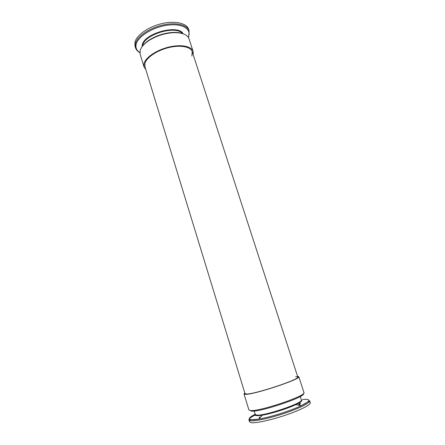 <?xml version="1.0" encoding="UTF-8"?>
<svg xmlns="http://www.w3.org/2000/svg" width="445" height="445" viewBox="0 0 445 445"><rect width="100%" height="100%" fill="white"/><g stroke="black" fill="none" stroke-linecap="round" stroke-linejoin="round"><path stroke-width="0.67" d="M299.418 403.648L298.339 405.111M260.692 416.982L260.114 416.943M255.191 414.228C249.306 417.276 247.848 419.095 250.819 419.691C252.393 419.902 254.991 419.713 258.601 419.118L248.939 419.941L250.496 420.736C254.946 421.448 270.321 418.122 285.067 413.127C299.83 408.143 310.449 402.703 309.664 400.795L310.282 402.68C311.083 404.639 300.47 410.123 285.696 415.118C270.944 420.125 255.552 423.418 251.086 422.667L249.517 421.843L248.939 419.941C248.755 418.845 250.913 417.165 255.424 414.89M250.507 420.125L250.997 419.713M307.851 401.785L308.129 401.807M259.435 417.56L260.23 416.954M298.701 404.828L299.179 404.828M135.464 47.671L135.013 46.191L134.963 42.219C136.554 35.172 148.346 26.789 161.663 23.652C174.985 20.459 186.755 23.173 188.613 29.292L189.092 30.761C187.239 24.67 175.475 21.983 162.152 25.187C148.825 28.33 137.021 36.696 135.419 43.716L135.464 47.671C136.126 49.745 137.6 51.42 139.875 52.688M303.401 393.619C306.694 396.601 259.324 412.565 251.347 411.091L249.957 410.474M244.01 393.931L248.894 409.906L250.312 410.512C258.439 412.009 307.167 395.622 303.946 392.551L298.784 376.659C301.727 378.912 253.199 395.01 245.356 394.326L244.01 393.931L244.8 392.902M295.691 376.615L297.777 376.971C300.586 379.146 253.928 394.626 246.319 393.986L245.017 393.603L144.925 66.644L144.97 63.301C146.561 57.455 157.074 50.374 168.761 47.565C180.453 44.711 190.705 46.714 192.223 51.731L191.873 56.092M297.549 376.27L298.784 376.659M142.122 46.653C143.635 44.389 145.954 42.214 149.081 40.128C156.584 35.405 164.761 32.83 173.617 32.39C177.371 32.307 180.514 32.758 183.056 33.748M193.113 51.409L189.008 38.76C187.423 34.66 182.461 32.619 174.117 32.641C164.984 33.091 156.551 35.756 148.808 40.617C143.963 43.899 141.065 47.22 140.119 50.591L140.125 54.173L144.013 66.895L144.052 63.446C145.687 57.377 156.595 50.012 168.744 47.092C180.893 44.122 191.539 46.208 193.113 51.409L193.18 54.668M145.832 69.592L144.013 66.895M254.201 411.013L255.263 414.462L256.52 415.04C263.596 416.464 304.041 402.781 301.343 399.933L301.443 400.761C301.465 400.951 301.532 401.807 295.814 404.644C287.609 408.582 271.472 413.672 262.494 415.152L256.331 415.663C255.119 415.519 254.757 415.096 255.246 414.412M301.326 399.883C302.878 400.533 301.037 402.124 295.814 404.644L301.276 405.656C309.203 401.713 310.86 399.599 306.243 399.321L302.6 399.532M299.179 402.903C300.636 403.159 300.481 403.921 298.701 405.178M260.436 417.249L259.418 417.199M259.268 417.538L260.097 417.588M299.174 405.267L300.475 403.604L298.779 405.195M255.263 414.462L256.442 415.552C257.644 415.769 259.663 415.636 262.494 415.152L258.601 419.118C270.02 417.299 290.88 410.724 301.276 405.656L309.664 400.795M182.367 33.536C176.203 25.026 144.525 34.332 142.734 45.218L142.572 46.007M142.077 46.714L142.294 44.873C144.202 33.258 178.445 24.024 183.129 33.77M188.769 36.123L188.419 36.935M188.274 37.274L188.463 36.824C191.712 28.992 182.283 23.162 167.593 25.176C152.941 27.067 137.889 36.418 136.159 44.289C135.391 47.776 136.632 50.53 139.869 52.538M259.307 417.282L260.381 417.304M300.236 396.501L301.343 399.933M188.357 37.402L188.708 36.629M188.797 36.395L189.092 30.761M149.081 40.128L148.808 40.617M173.617 32.39L174.117 32.641M297.777 376.971L192.223 51.731"/></g></svg>
